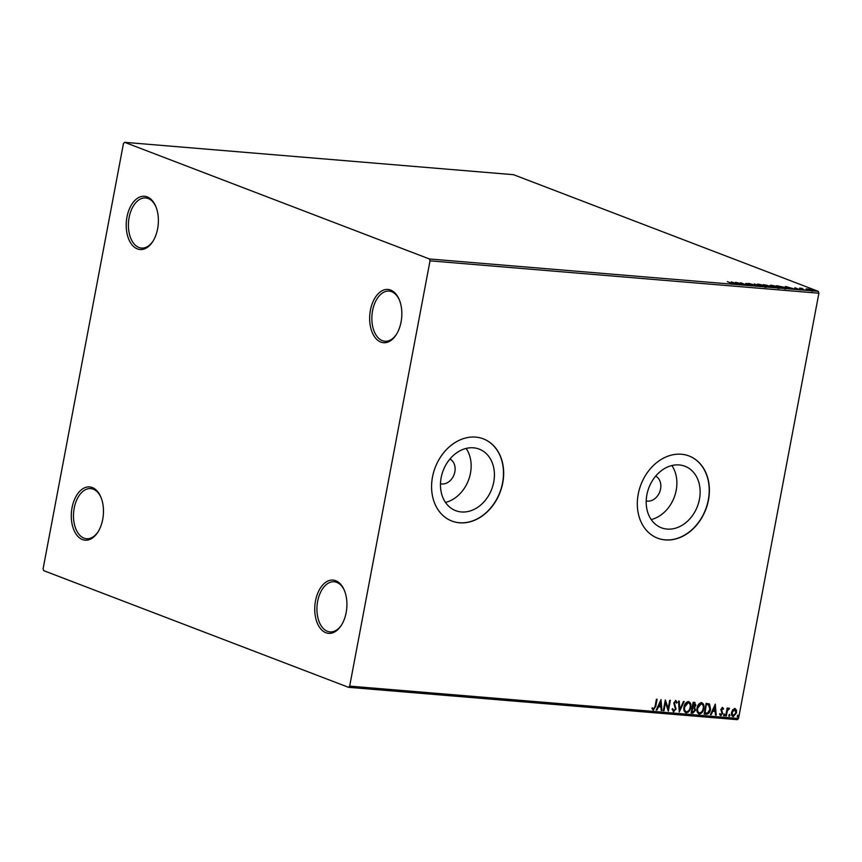 <?xml version="1.0" encoding="UTF-8"?>
<svg xmlns="http://www.w3.org/2000/svg" width="862" height="862" viewBox="0 0 862 862"><rect width="100%" height="100%" fill="white"/><g stroke="black" fill="none" stroke-linecap="round" stroke-linejoin="round"><path stroke-width="1.29" d="M157.627 228.764A26.722 16.001 -85.2 0 0 155.688 206.201A26.722 16.001 -85.2 0 0 140.064 196.924A26.722 16.001 -85.2 0 0 126.973 217.03A26.722 16.001 -85.2 0 0 133.373 246.306A26.722 16.001 -85.2 0 0 152.746 241.575A26.722 16.001 -85.2 0 0 157.627 228.764M153.07 241.058A25.149 15.053 94.8 0 1 141.465 248.062A25.149 15.053 94.8 0 1 129.128 217.483A25.149 15.053 94.8 0 1 145.635 197.937A25.149 15.053 94.8 0 1 155.925 206.761M102.707 519.42A26.722 16.001 -85.2 0 0 100.768 496.857A26.722 16.001 -85.2 0 0 85.144 487.58A26.722 16.001 -85.2 0 0 72.052 507.686A26.722 16.001 -85.2 0 0 78.453 536.961A26.722 16.001 -85.2 0 0 97.826 532.231A26.722 16.001 -85.2 0 0 102.707 519.42M98.149 531.714A25.149 15.053 94.8 0 1 86.545 538.718A25.149 15.053 94.8 0 1 74.207 508.138A25.149 15.053 94.8 0 1 90.715 488.592A25.149 15.053 94.8 0 1 101.005 497.417M346.158 612.602A26.722 16.001 -85.2 0 0 344.218 590.039A26.722 16.001 -85.2 0 0 328.594 580.762A26.722 16.001 -85.2 0 0 315.503 600.868A26.722 16.001 -85.2 0 0 321.903 630.144A26.722 16.001 -85.2 0 0 341.277 625.403A26.722 16.001 -85.2 0 0 346.158 612.602M341.6 624.896A25.149 15.053 94.8 0 1 329.995 631.9A25.149 15.053 94.8 0 1 317.658 601.31A25.149 15.053 94.8 0 1 334.165 581.775A25.149 15.053 94.8 0 1 344.455 590.599M401.078 321.946A26.722 16.001 -85.2 0 0 399.138 299.383A26.722 16.001 -85.2 0 0 383.515 290.106A26.722 16.001 -85.2 0 0 370.423 310.212A26.722 16.001 -85.2 0 0 376.823 339.488A26.722 16.001 -85.2 0 0 396.197 334.747A26.722 16.001 -85.2 0 0 401.078 321.946M396.52 334.24A25.149 15.053 94.8 0 1 384.915 341.244A25.149 15.053 94.8 0 1 372.578 310.654A25.149 15.053 94.8 0 1 389.085 291.119A25.149 15.053 94.8 0 1 399.375 299.944M440.482 483.787A13.361 10.538 110.9 0 0 454.845 471.87A13.361 10.538 110.9 0 0 449.975 458.983M646.209 500.919A13.361 10.538 110.9 0 0 660.572 489.002A13.361 10.538 110.9 0 0 655.702 476.104M441.15 477.699A32.939 25.989 110.9 0 0 455.664 510.649A32.939 25.989 110.9 0 0 493.732 482.073A32.939 25.989 110.9 0 0 479.218 449.124A32.939 25.989 110.9 0 0 441.15 477.699M445.471 502.438A32.939 25.989 110.9 0 0 470.469 473.173A32.939 25.989 110.9 0 0 466.148 448.434M646.877 494.82A32.939 25.989 110.9 0 0 661.391 527.781A32.939 25.989 110.9 0 0 699.459 499.206A32.939 25.989 110.9 0 0 684.945 466.245A32.939 25.989 110.9 0 0 646.877 494.82M651.198 519.57A32.939 25.989 110.9 0 0 676.196 490.295A32.939 25.989 110.9 0 0 671.875 465.555M638.225 494.163A44.005 34.728 110.9 0 0 657.62 538.179A44.005 34.728 110.9 0 0 708.478 500.003A44.005 34.728 110.9 0 0 689.083 455.987A44.005 34.728 110.9 0 0 638.225 494.163M657.534 538.147A44.005 34.728 110.9 0 0 708.295 499.938A44.005 34.728 110.9 0 0 688.986 455.955M432.498 477.031A44.005 34.728 110.9 0 0 451.893 521.057A44.005 34.728 110.9 0 0 502.751 482.882A44.005 34.728 110.9 0 0 483.356 438.855A44.005 34.728 110.9 0 0 432.498 477.031M451.796 521.025A44.005 34.728 110.9 0 0 502.568 482.817A44.005 34.728 110.9 0 0 483.259 438.823M43.714 570.655L348.474 687.305L349.67 686.12L430.019 260.841L429.416 258.966L124.645 142.327L123.46 143.512L43.1 568.78L43.714 570.655M349.67 686.12L738.54 718.488L737.355 719.673L348.474 687.305M806.121 288.889L812.058 289.869C813.383 290.375 813.34 290.602 811.95 290.569L807.134 288.964M812.004 290.106L812.058 289.869C813.383 290.375 813.34 290.602 811.95 290.569M804.214 289.901L799.602 288.134L802.048 288.361L804.214 289.901M794.839 287.714L799.494 289.535L794.839 287.714M784.754 288.285L776.403 285.699L785.034 287.38C786.963 288.091 786.866 288.393 784.754 288.285C786.866 288.393 786.963 288.091 785.034 287.38L785.002 287.596M769.647 287.024L763.344 284.611L771.684 286.658L769.647 287.024L771.016 286.604L767.331 285.936L769.68 286.83M768.074 286.001L768.667 286.065M757.827 286.044L748.701 283.393L756.362 285.462L754.444 283.867L757.827 286.044M742.527 284.762L735.534 282.294L744.628 284.46L740.598 282.714L746.912 285.128L737.829 282.973L742.527 284.762M730.836 283.156L727.312 281.615L731.579 283.242C732.991 283.706 733.196 283.943 732.183 283.954L729.802 283.533L731.526 283.706L730.836 283.156L731.493 283.867M731.536 283.436L731.579 283.242C732.991 283.706 733.196 283.943 732.183 283.954M429.416 258.966L818.286 291.345L513.526 174.695L124.645 142.327M731.256 281.939L740.49 284.6L736.838 283.684L734.37 283.479L735.491 284.18L734.758 284.115L731.256 281.939M752.429 285.634L745.738 283.533L748.604 283.652L746.384 283.587L752.472 285.645M758.42 285.15C756.567 284.46 756.567 284.126 758.409 284.148L765.144 285.699C766.986 286.399 766.975 286.723 765.1 286.69L758.42 285.15C756.567 284.46 756.567 284.126 758.409 284.148L758.366 284.385M765.1 285.915L765.144 285.699C766.986 286.399 766.975 286.723 765.1 286.69M771.479 286.238C769.626 285.548 769.626 285.214 771.468 285.236L778.203 286.787C780.045 287.488 780.035 287.811 778.16 287.779L771.479 286.238C769.626 285.548 769.626 285.214 771.468 285.236L771.425 285.473M778.16 287.003L778.203 286.787C780.045 287.488 780.035 287.811 778.16 287.779M785.519 286.453L794.753 289.115L788.633 287.994L789.754 288.695L789.021 288.641L785.519 286.453M734.823 708.542L736.396 709.986L736.525 712.82L733.293 716.645C731.709 716.042 731.138 714.63 731.579 712.411L732.754 709.685L735.254 708.639M734.467 708.402L736.04 709.846L736.17 712.68L732.819 716.537M725.664 715.869L727.14 708.036L727.819 708.101L727.593 709.254L729.015 708.058L729.004 709.178L727.442 710.611L726.332 715.923L725.664 715.869M729.015 708.058L729.478 708.37L728.67 708.984M729.004 709.178L728.368 708.876L727.442 710.611M722.485 707.519L723.574 708.736L723.056 709.372L722.345 708.478L721.494 709.48L722.69 713.467L720.837 715.6L719.641 714.426L720.169 713.736L720.934 714.641L722 713.445L720.815 709.458L722.69 707.562M723.056 709.372L721.99 708.338L721.494 709.48M721.138 709.34L722.324 713.327L720.535 715.535M720.169 713.736L720.934 714.641M706.204 714.242L704.157 714.081L706.183 703.37L709.534 704.038L710.547 709.307C710.062 712.411 708.618 714.048 706.204 714.242L704.179 713.973M709.038 703.78L710.547 709.307M694.363 702.379L695.882 705.202L694.632 707.411L695.505 710.266L692.854 713.133L691.098 712.993L693.123 702.282L695.031 702.519M679.278 712.001L678.491 701.065L679.224 701.118L679.827 709.426L683.491 701.474L684.234 701.539L679.278 712.001M663.966 710.73L663.298 710.676L665.313 699.966L668.201 708.316L669.709 700.332L670.377 700.386L668.362 711.096L665.475 702.767L663.966 710.73L663.309 710.568M656.715 699.254L655.368 706.377L653.418 710.126L651.995 708.758L652.491 707.961L653.622 709.027L655.077 706.344L656.424 699.222L657.103 699.287L655.734 706.517L653.105 710.062M652.125 707.821L653.622 709.027M738.54 718.488L818.9 293.22L430.019 260.841M661.035 699.61L661.941 710.557L661.208 710.503L660.949 706.991L658.482 706.786L656.941 710.148L656.197 710.083L661.035 699.61M675.431 701.56L674.116 702.799L675.7 708.93L673.653 711.818L672.123 709.307L672.78 708.812L673.815 710.708L675.388 709.006L673.793 702.929L675.83 700.558L677.187 702.519L676.53 703.133L675.614 701.657L674.472 702.939L676.056 709.07L673.319 711.732M672.414 708.672L673.815 710.708M688.404 701.614C690.602 702.465 691.389 704.437 690.764 707.519C690.225 710.579 688.749 712.368 686.335 712.874C684.169 712.012 683.394 710.051 683.997 707.012C684.525 703.952 685.99 702.153 688.404 701.614L689.029 701.743M688.048 701.474C690.246 702.325 691.033 704.297 690.397 707.379C689.869 710.439 688.393 712.227 685.969 712.734L685.732 712.734M701.463 702.692C703.661 703.554 704.448 705.515 703.823 708.607C703.284 711.667 701.808 713.456 699.394 713.962C697.229 713.089 696.453 711.139 697.056 708.09C697.584 705.041 699.05 703.241 701.463 702.692L702.088 702.832M701.108 702.562C703.306 703.414 704.092 705.385 703.457 708.467C702.929 711.527 701.452 713.316 699.028 713.822L698.791 713.822M715.298 704.125L716.203 715.083L715.471 715.018L715.212 711.506L712.745 711.301L711.193 714.663L710.46 714.598L715.298 704.125M723.66 714.932L724.392 714.092L724.791 715.029L724.058 715.869L723.66 714.932L723.875 715.805M724.392 714.092L724.791 715.029L723.703 715.729M728.843 715.363L729.575 714.523L729.974 715.46L729.241 716.3L728.843 715.363L729.047 716.236M729.575 714.523L729.974 715.46L728.875 716.16M737.29 716.063L738.023 715.223L738.411 716.16L737.678 717.012L737.29 716.063L737.495 716.936M738.023 715.223L738.411 716.16L737.322 716.872M818.286 291.345L818.9 293.22M660.831 700.052L661.941 710.557M658.482 706.786L660.949 706.991M658.126 706.646L656.941 710.148M660.604 702.196L658.622 705.579L660.874 705.87L660.604 702.196L658.988 705.709M665.248 700.31L668.201 708.316M670 700.353L668.061 710.633M663.611 710.59L665.475 702.767M675.474 700.429L677.187 702.519M678.868 701.097L679.827 709.426M683.825 701.506L679.234 711.43M688.479 702.745L687.865 702.573L684.309 706.926C683.825 709.351 684.439 710.924 686.152 711.635M684.309 706.926L684.676 707.055C684.18 709.491 684.794 711.064 686.518 711.775L685.872 711.592M686.518 711.775C688.469 711.376 689.665 709.932 690.085 707.465C690.581 705.008 689.966 703.435 688.232 702.713L684.676 707.055M694.007 702.25L695.882 705.202M695.526 705.073L694.632 707.411M694.276 707.282L695.505 710.266M695.138 710.126L692.854 713.133M692.498 712.993L691.119 712.885M694.125 708.208L692.369 707.831L691.626 711.807L692.757 712.012L694.826 710.213L694.125 708.208L692.736 707.961L691.981 711.947M694.481 703.521L693.231 703.295L692.585 706.732L695.203 705.17L693.587 703.435L692.94 706.872M701.539 703.834L700.925 703.661L697.369 708.004C696.884 710.439 697.498 712.012 699.211 712.723M697.369 708.004L697.735 708.144C697.239 710.579 697.854 712.152 699.578 712.852L698.931 712.68M699.578 712.852C701.528 712.454 702.724 711.021 703.144 708.542C703.64 706.097 703.026 704.513 701.291 703.801L697.735 708.144M710.191 709.167C709.706 712.271 708.252 713.919 705.838 714.113M708.618 704.879L706.29 704.383L704.685 712.896L707.627 712.971L709.879 709.254L708.456 704.793M706.29 704.383L705.041 713.036M708.984 705.019L706.646 704.523M715.094 704.577L716.203 715.083M712.745 711.301L715.212 711.506M712.389 711.172L711.193 714.663M714.867 706.711L712.885 710.094L715.137 710.385L714.867 706.711L713.24 710.234M722.119 707.379L723.574 708.736M722.69 709.232L721.99 708.338L722.69 709.232M720.578 714.501L719.802 713.596L720.643 714.523M724.037 713.952L724.425 714.889M727.431 708.068L727.593 709.254M727.086 710.482L726.332 715.923M729.22 714.382L729.608 715.32M734.747 709.523L731.892 712.335L733.109 715.546M731.892 712.335L732.991 715.525M733.476 715.675L735.857 712.766L734.639 709.501L732.247 712.465M737.656 715.083L738.055 716.02M735.9 283.415L732.829 282.52L735.868 283.609M765.025 286.313C766.878 287.014 766.857 287.337 764.982 287.305M764.465 285.645L759.088 284.395C757.601 284.385 757.601 284.654 759.088 285.203L764.422 286.443C765.952 286.475 765.962 286.206 764.465 285.645C765.962 286.206 765.952 286.475 764.422 286.443L764.389 286.615M759.056 285.387L759.088 285.203C757.601 284.654 757.601 284.385 759.088 284.395M765.359 284.977L767.503 285.43L765.359 284.977M766.975 286.001L767.503 285.43M770.412 287.089L771.016 286.604M778.084 287.402C779.938 288.091 779.916 288.425 778.041 288.393M777.524 286.734L772.147 285.484C770.66 285.473 770.66 285.742 772.147 286.292L777.481 287.531C779.011 287.563 779.022 287.294 777.524 286.734C779.022 287.294 779.011 287.563 777.481 287.531L777.449 287.703M772.115 286.475L772.147 286.292C770.66 285.742 770.66 285.473 772.147 285.484M784.926 287.994C786.844 288.705 786.747 288.996 784.635 288.899M777.718 286.001L785.11 288.07L777.729 285.807M785.066 288.307L784.366 287.326M790.163 287.93L787.092 287.046L790.12 288.123M806.002 289.492L807.058 289.352M811.939 290.483C813.265 290.979 813.232 291.216 811.832 291.184M811.379 289.815L807.748 288.964L811.379 289.815L811.357 290.505M807.748 289.686L807.748 288.964M731.903 283.663L731.795 284.277M752.3 285.333L752.181 285.947M746.072 283.382L745.953 283.997M765.596 286.324L765.478 286.927M757.967 284.535L757.849 285.15M767.945 285.699L767.837 286.303M771.447 286.874L771.339 287.488M778.655 287.402L778.537 288.016M771.027 285.624L770.908 286.238M785.454 287.962L785.347 288.565M795.173 287.973L795.055 288.576M799.214 289.276L799.096 289.88M801.52 288.511L801.401 289.126M812.144 290.278L812.036 290.882M807.015 289.039L806.897 289.654"/></g></svg>
